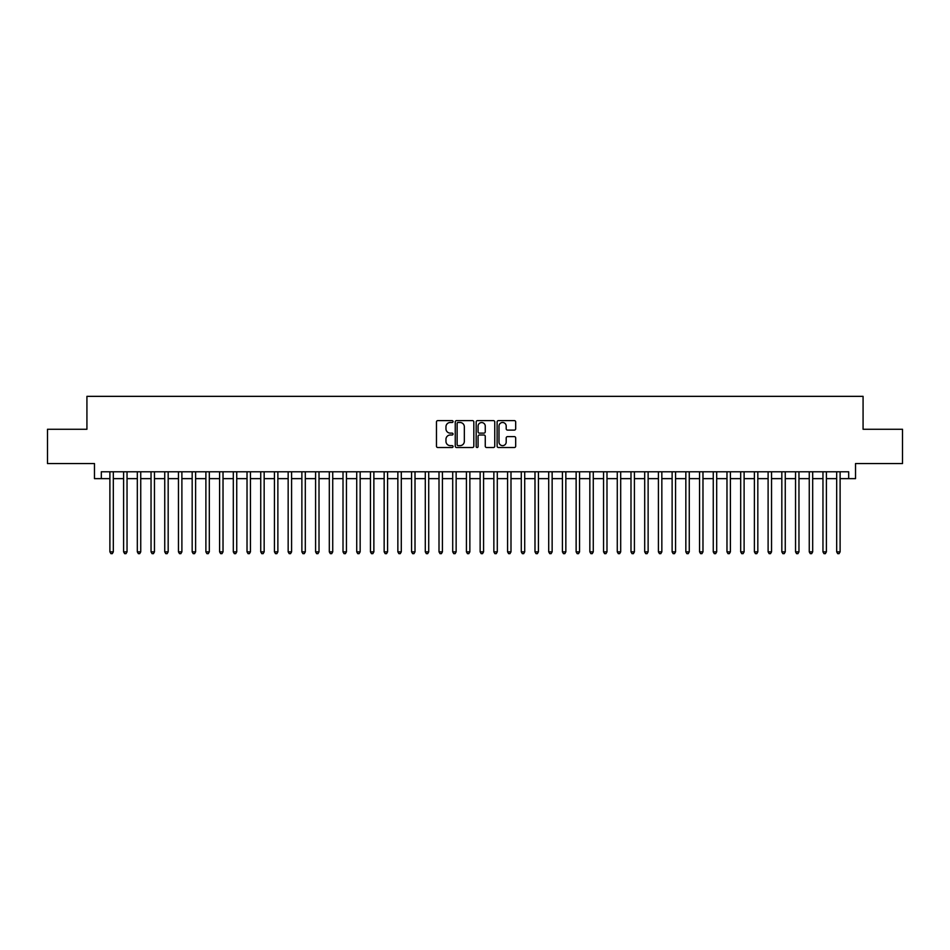 <?xml version="1.0" encoding="UTF-8"?>
<svg xmlns="http://www.w3.org/2000/svg" width="950" height="950" viewBox="0 0 950 950"><rect width="100%" height="100%" fill="white"/><g stroke="black" fill="none" stroke-linecap="round" stroke-linejoin="round"><path stroke-width="1.43" d="M453.055 421.551A0.938 0.938 0 0 0 452.117 420.613L437.819 420.613A1.342 1.342 0 0 0 436.466 421.954L436.466 446.179A1.342 1.342 0 0 0 437.819 447.521L452.117 447.521A0.938 0.938 0 0 0 453.055 446.583A0.938 0.938 0 0 0 452.117 445.645L450.264 445.645A4.311 4.311 0 0 1 445.966 441.334L445.966 439.316A4.311 4.311 0 0 1 450.264 435.005L452.117 435.005A0.938 0.938 0 0 0 453.055 434.067A0.938 0.938 0 0 0 452.117 433.129L450.264 433.129A4.311 4.311 0 0 1 445.966 428.818L445.966 426.799A4.311 4.311 0 0 1 450.264 422.489L452.117 422.489A0.938 0.938 0 0 0 453.055 421.551M514.342 430.101A1.342 1.342 0 0 0 515.684 428.747L515.684 421.954A1.342 1.342 0 0 0 514.342 420.613L498.453 420.613A1.342 1.342 0 0 0 497.111 421.954L497.111 446.179A1.342 1.342 0 0 0 498.453 447.521L514.342 447.521A1.342 1.342 0 0 0 515.684 446.179L515.684 437.974A1.342 1.342 0 0 0 514.342 436.62L507.537 436.62A1.342 1.342 0 0 0 506.196 437.974L506.196 442.047A3.598 3.598 0 0 1 502.598 445.645A3.598 3.598 0 0 1 498.988 442.047L498.988 426.087A3.598 3.598 0 0 1 502.598 422.489A3.598 3.598 0 0 1 506.196 426.087L506.196 428.747A1.342 1.342 0 0 0 507.537 430.101L514.342 430.101M101.317 478.634L101.317 471.782L848.682 471.782L848.682 478.634L855.534 478.634L855.534 463.553L902.5 463.553L902.5 429.269L863.075 429.269L863.075 396.352L86.925 396.352L86.925 429.269L47.5 429.269L47.5 463.553L94.466 463.553L94.466 478.634L109.891 478.634M473.824 421.954A1.342 1.342 0 0 0 472.471 420.613L456.594 420.613A1.342 1.342 0 0 0 455.252 421.954L455.252 446.179A1.342 1.342 0 0 0 456.594 447.521L472.471 447.521A1.342 1.342 0 0 0 473.824 446.179L473.824 421.954M477.529 420.613L493.406 420.613A1.342 1.342 0 0 1 494.748 421.954L494.748 446.179A1.342 1.342 0 0 1 493.406 447.521L486.614 447.521A1.342 1.342 0 0 1 485.26 446.179L485.26 436.359A1.342 1.342 0 0 0 483.918 435.005L479.406 435.005A1.342 1.342 0 0 0 478.064 436.359L478.064 446.583A0.938 0.938 0 0 1 477.126 447.521A0.938 0.938 0 0 1 476.176 446.583L476.176 421.954A1.342 1.342 0 0 1 477.529 420.613M113.323 478.634L123.607 478.634M127.039 478.634L137.322 478.634M140.743 478.634L151.038 478.634M154.458 478.634L164.742 478.634M168.174 478.634L178.458 478.634M181.889 478.634L192.173 478.634M195.605 478.634L205.889 478.634M209.309 478.634L219.592 478.634M223.024 478.634L233.308 478.634M236.74 478.634L247.024 478.634M250.456 478.634L260.739 478.634M264.159 478.634L274.443 478.634M277.875 478.634L288.159 478.634M291.591 478.634L301.874 478.634M305.306 478.634L315.59 478.634M319.01 478.634L329.306 478.634M332.726 478.634L343.009 478.634M346.441 478.634L356.725 478.634M360.157 478.634L370.441 478.634M373.872 478.634L384.156 478.634M387.576 478.634L397.86 478.634M401.292 478.634L411.576 478.634M415.008 478.634L425.291 478.634M428.723 478.634L439.007 478.634M442.427 478.634L452.711 478.634M456.142 478.634L466.426 478.634M469.858 478.634L480.142 478.634M483.574 478.634L493.858 478.634M497.289 478.634L507.573 478.634M510.993 478.634L521.277 478.634M524.709 478.634L534.992 478.634M538.424 478.634L548.708 478.634M552.14 478.634L562.424 478.634M565.844 478.634L576.128 478.634M579.559 478.634L589.843 478.634M593.275 478.634L603.559 478.634M606.991 478.634L617.274 478.634M620.694 478.634L630.99 478.634M634.41 478.634L644.694 478.634M648.126 478.634L658.409 478.634M661.841 478.634L672.125 478.634M675.557 478.634L685.841 478.634M689.261 478.634L699.544 478.634M702.976 478.634L713.26 478.634M716.692 478.634L726.976 478.634M730.408 478.634L740.691 478.634M744.111 478.634L754.395 478.634M757.827 478.634L768.111 478.634M771.543 478.634L781.826 478.634M785.258 478.634L795.542 478.634M798.962 478.634L809.258 478.634M812.678 478.634L822.961 478.634M826.393 478.634L836.677 478.634M840.109 478.634L848.682 478.634M458.078 422.489A0.938 0.938 0 0 0 457.128 423.439L457.128 444.695A0.938 0.938 0 0 0 458.078 445.645L460.026 445.645A4.311 4.311 0 0 0 464.336 441.334L464.336 426.799A4.311 4.311 0 0 0 460.026 422.489L458.078 422.489M485.26 426.158A3.598 3.598 0 0 0 481.662 422.56A3.598 3.598 0 0 0 478.064 426.158L478.064 431.775A1.342 1.342 0 0 0 479.406 433.129L483.918 433.129A1.342 1.342 0 0 0 485.26 431.775L485.26 426.158M113.323 471.782L113.323 551.855L109.891 551.855L109.891 471.782M113.323 551.855L112.29 553.648L110.924 553.648L109.891 551.855M127.039 471.782L127.039 551.855L123.607 551.855L123.607 471.782M127.039 551.855L126.006 553.648L124.64 553.648L123.607 551.855M140.743 471.782L140.743 551.855L137.322 551.855L137.322 471.782M140.743 551.855L139.721 553.648L138.344 553.648L137.322 551.855M154.458 471.782L154.458 551.855L151.038 551.855L151.038 471.782M154.458 551.855L153.437 553.648L152.059 553.648L151.038 551.855M168.174 471.782L168.174 551.855L164.742 551.855L164.742 471.782M168.174 551.855L167.141 553.648L165.775 553.648L164.742 551.855M181.889 471.782L181.889 551.855L178.458 551.855L178.458 471.782M181.889 551.855L180.856 553.648L179.491 553.648L178.458 551.855M195.605 471.782L195.605 551.855L192.173 551.855L192.173 471.782M195.605 551.855L194.572 553.648L193.194 553.648L192.173 551.855M209.309 471.782L209.309 551.855L205.889 551.855L205.889 471.782M209.309 551.855L208.287 553.648L206.91 553.648L205.889 551.855M223.024 471.782L223.024 551.855L219.592 551.855L219.592 471.782M223.024 551.855L221.991 553.648L220.626 553.648L219.592 551.855M236.74 471.782L236.74 551.855L233.308 551.855L233.308 471.782M236.74 551.855L235.707 553.648L234.341 553.648L233.308 551.855M250.456 471.782L250.456 551.855L247.024 551.855L247.024 471.782M250.456 551.855L249.422 553.648L248.057 553.648L247.024 551.855M264.159 471.782L264.159 551.855L260.739 551.855L260.739 471.782M264.159 551.855L263.138 553.648L261.761 553.648L260.739 551.855M277.875 471.782L277.875 551.855L274.443 551.855L274.443 471.782M277.875 551.855L276.854 553.648L275.476 553.648L274.443 551.855M291.591 471.782L291.591 551.855L288.159 551.855L288.159 471.782M291.591 551.855L290.558 553.648L289.192 553.648L288.159 551.855M305.306 471.782L305.306 551.855L301.874 551.855L301.874 471.782M305.306 551.855L304.273 553.648L302.908 553.648L301.874 551.855M319.01 471.782L319.01 551.855L315.59 551.855L315.59 471.782M319.01 551.855L317.989 553.648L316.611 553.648L315.59 551.855M332.726 471.782L332.726 551.855L329.306 551.855L329.306 471.782M332.726 551.855L331.704 553.648L330.327 553.648L329.306 551.855M346.441 471.782L346.441 551.855L343.009 551.855L343.009 471.782M346.441 551.855L345.408 553.648L344.043 553.648L343.009 551.855M360.157 471.782L360.157 551.855L356.725 551.855L356.725 471.782M360.157 551.855L359.124 553.648L357.758 553.648L356.725 551.855M373.872 471.782L373.872 551.855L370.441 551.855L370.441 471.782M373.872 551.855L372.839 553.648L371.462 553.648L370.441 551.855M387.576 471.782L387.576 551.855L384.156 551.855L384.156 471.782M387.576 551.855L386.555 553.648L385.178 553.648L384.156 551.855M401.292 471.782L401.292 551.855L397.86 551.855L397.86 471.782M401.292 551.855L400.259 553.648L398.893 553.648L397.86 551.855M415.008 471.782L415.008 551.855L411.576 551.855L411.576 471.782M415.008 551.855L413.974 553.648L412.609 553.648L411.576 551.855M428.723 471.782L428.723 551.855L425.291 551.855L425.291 471.782M428.723 551.855L427.69 553.648L426.324 553.648L425.291 551.855M442.427 471.782L442.427 551.855L439.007 551.855L439.007 471.782M442.427 551.855L441.406 553.648L440.028 553.648L439.007 551.855M456.142 471.782L456.142 551.855L452.711 551.855L452.711 471.782M456.142 551.855L455.121 553.648L453.744 553.648L452.711 551.855M469.858 471.782L469.858 551.855L466.426 551.855L466.426 471.782M469.858 551.855L468.825 553.648L467.459 553.648L466.426 551.855M483.574 471.782L483.574 551.855L480.142 551.855L480.142 471.782M483.574 551.855L482.541 553.648L481.175 553.648L480.142 551.855M497.289 471.782L497.289 551.855L493.858 551.855L493.858 471.782M497.289 551.855L496.256 553.648L494.879 553.648L493.858 551.855M510.993 471.782L510.993 551.855L507.573 551.855L507.573 471.782M510.993 551.855L509.972 553.648L508.594 553.648L507.573 551.855M524.709 471.782L524.709 551.855L521.277 551.855L521.277 471.782M524.709 551.855L523.676 553.648L522.31 553.648L521.277 551.855M538.424 471.782L538.424 551.855L534.992 551.855L534.992 471.782M538.424 551.855L537.391 553.648L536.026 553.648L534.992 551.855M552.14 471.782L552.14 551.855L548.708 551.855L548.708 471.782M552.14 551.855L551.107 553.648L549.741 553.648L548.708 551.855M565.844 471.782L565.844 551.855L562.424 551.855L562.424 471.782M565.844 551.855L564.822 553.648L563.445 553.648L562.424 551.855M579.559 471.782L579.559 551.855L576.128 551.855L576.128 471.782M579.559 551.855L578.538 553.648L577.161 553.648L576.128 551.855M593.275 471.782L593.275 551.855L589.843 551.855L589.843 471.782M593.275 551.855L592.242 553.648L590.876 553.648L589.843 551.855M606.991 471.782L606.991 551.855L603.559 551.855L603.559 471.782M606.991 551.855L605.957 553.648L604.592 553.648L603.559 551.855M620.694 471.782L620.694 551.855L617.274 551.855L617.274 471.782M620.694 551.855L619.673 553.648L618.296 553.648L617.274 551.855M634.41 471.782L634.41 551.855L630.99 551.855L630.99 471.782M634.41 551.855L633.389 553.648L632.011 553.648L630.99 551.855M648.126 471.782L648.126 551.855L644.694 551.855L644.694 471.782M648.126 551.855L647.092 553.648L645.727 553.648L644.694 551.855M661.841 471.782L661.841 551.855L658.409 551.855L658.409 471.782M661.841 551.855L660.808 553.648L659.443 553.648L658.409 551.855M675.557 471.782L675.557 551.855L672.125 551.855L672.125 471.782M675.557 551.855L674.524 553.648L673.146 553.648L672.125 551.855M689.261 471.782L689.261 551.855L685.841 551.855L685.841 471.782M689.261 551.855L688.239 553.648L686.862 553.648L685.841 551.855M702.976 471.782L702.976 551.855L699.544 551.855L699.544 471.782M702.976 551.855L701.943 553.648L700.578 553.648L699.544 551.855M716.692 471.782L716.692 551.855L713.26 551.855L713.26 471.782M716.692 551.855L715.659 553.648L714.293 553.648L713.26 551.855M730.408 471.782L730.408 551.855L726.976 551.855L726.976 471.782M730.408 551.855L729.374 553.648L728.009 553.648L726.976 551.855M744.111 471.782L744.111 551.855L740.691 551.855L740.691 471.782M744.111 551.855L743.09 553.648L741.712 553.648L740.691 551.855M757.827 471.782L757.827 551.855L754.395 551.855L754.395 471.782M757.827 551.855L756.806 553.648L755.428 553.648L754.395 551.855M771.543 471.782L771.543 551.855L768.111 551.855L768.111 471.782M771.543 551.855L770.509 553.648L769.144 553.648L768.111 551.855M785.258 471.782L785.258 551.855L781.826 551.855L781.826 471.782M785.258 551.855L784.225 553.648L782.859 553.648L781.826 551.855M798.962 471.782L798.962 551.855L795.542 551.855L795.542 471.782M798.962 551.855L797.941 553.648L796.563 553.648L795.542 551.855M812.678 471.782L812.678 551.855L809.258 551.855L809.258 471.782M812.678 551.855L811.656 553.648L810.279 553.648L809.258 551.855M826.393 471.782L826.393 551.855L822.961 551.855L822.961 471.782M826.393 551.855L825.36 553.648L823.994 553.648L822.961 551.855M840.109 471.782L840.109 551.855L836.677 551.855L836.677 471.782M840.109 551.855L839.076 553.648L837.71 553.648L836.677 551.855"/></g></svg>

